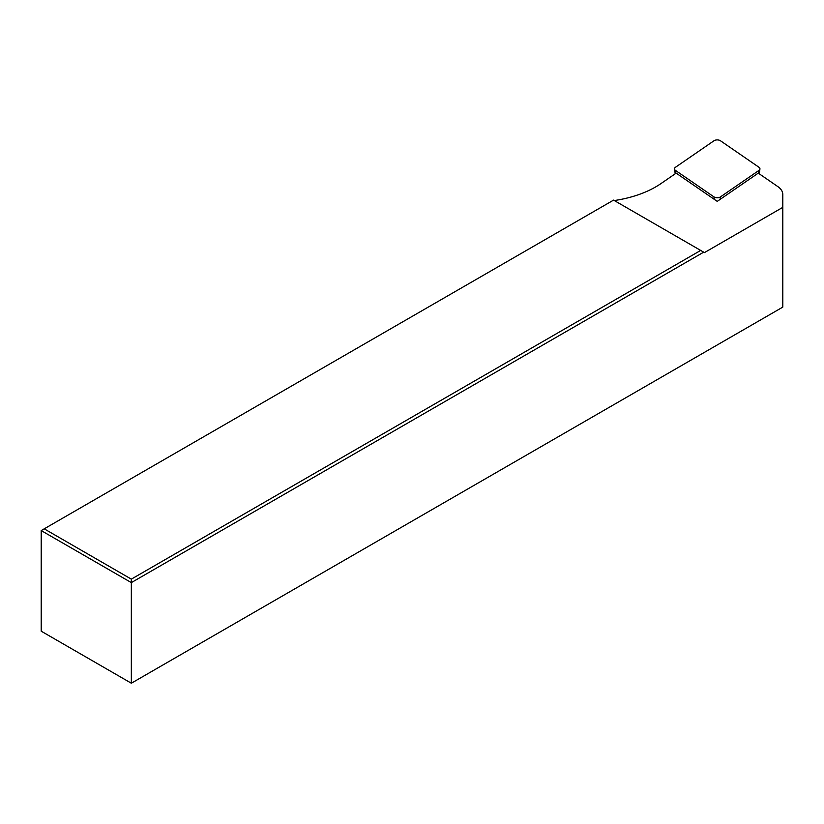 <?xml version="1.0" encoding="UTF-8"?>
<svg xmlns="http://www.w3.org/2000/svg" width="824" height="824" viewBox="0 0 824 824"><rect width="100%" height="100%" fill="white"/><g stroke="black" fill="none" stroke-linecap="round" stroke-linejoin="round"><path stroke-width="1.24" d="M782.8 207.36L704.448 252.597L703.696 252.165L131.335 582.609L41.2 530.574L41.2 631.184L131.335 683.22L782.8 307.105L782.8 194.474A21.249 12.267 0 0 0 777.825 186.595L758.265 173.133L717.22 201.375L676.164 173.133L660.982 183.577A90.29 52.128 180 0 1 614.313 200.551M41.2 530.574L613.561 200.119L700.688 250.424L131.335 579.138L131.335 683.22M44.208 528.833L131.335 579.138M703.696 252.165L700.688 250.424M720.475 196.885L758.956 170.413A4.254 2.451 180 0 0 759.934 169.044A4.254 2.451 180 0 0 758.956 167.262L720.475 140.78A4.254 2.451 180 0 0 713.965 140.78L675.484 167.262A4.254 2.451 0 0 0 674.506 169.044A4.254 2.451 0 0 0 675.484 170.413L713.965 196.885A4.254 2.451 0 0 0 720.475 196.885L720.176 199.346M758.595 173.349L758.956 170.413M714.264 199.346L713.965 196.885M675.845 173.349L675.484 170.413M675.216 173.782L674.506 169.044M759.213 173.782L759.934 169.044"/></g></svg>
